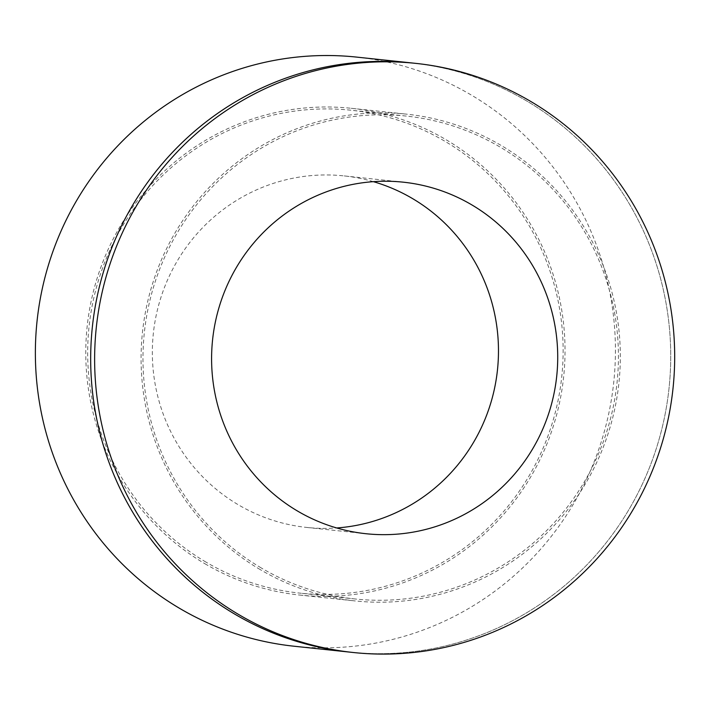 <?xml version="1.0" encoding="UTF-8"?>
<svg xmlns="http://www.w3.org/2000/svg" width="709" height="709" viewBox="0 0 709 709"><rect width="100%" height="100%" fill="white"/><g stroke="black" fill="none" stroke-linecap="round" stroke-linejoin="round"><path stroke-width="0.53" stroke-dasharray="3.54 2.66" d="M411.938 62.968A296.22 289.954 -83.9 0 1 669.048 388.098A296.22 289.954 -83.9 0 1 349.475 652.103A296.22 289.954 96.1 0 0 669.048 388.098A296.22 289.954 96.1 0 0 411.929 62.968M261.196 567.918A242.806 237.675 -83.9 0 1 154.846 282.82A242.806 237.675 -83.9 0 1 406.301 116.081A242.806 237.675 -83.9 0 1 617.052 382.585A242.806 237.675 -83.9 0 1 355.112 598.981A242.806 237.675 -83.9 0 1 261.196 567.918M373.386 181.664A176.763 173.023 96.1 0 0 344.042 175.894A176.763 173.023 96.1 0 0 160.978 297.284A176.763 173.023 96.1 0 0 238.401 504.826A176.763 173.023 96.1 0 0 306.775 527.443A176.763 173.023 96.1 0 0 336.678 527.957M205.894 562.051A242.806 237.675 -83.9 0 1 99.544 276.962A242.806 237.675 -83.9 0 1 350.999 110.223A242.806 237.675 -83.9 0 1 561.75 376.727A242.806 237.675 -83.9 0 1 299.81 593.114A242.806 237.675 -83.9 0 1 205.894 562.051M260.23 569.593A244.747 239.571 -83.9 0 1 153.038 282.226A244.747 239.571 -83.9 0 1 406.505 114.149A244.747 239.571 -83.9 0 1 618.939 382.789A244.747 239.571 -83.9 0 1 354.899 600.913A244.747 239.571 -83.9 0 1 260.23 569.593M204.928 563.735A244.747 239.571 96.1 0 0 299.597 595.046A244.747 239.571 96.1 0 0 563.637 376.922A244.747 239.571 96.1 0 0 351.203 108.291A244.747 239.571 96.1 0 0 97.736 276.359A244.747 239.571 96.1 0 0 204.928 563.735M356.627 57.101A296.22 289.954 -83.9 0 1 613.746 382.24A296.22 289.954 -83.9 0 1 294.173 646.236M403.288 182.178L344.042 175.894M366.021 533.726L306.775 527.443M406.301 116.081L350.999 110.223M355.112 598.981L299.81 593.114M299.597 595.046L354.899 600.913M351.203 108.291L406.505 114.149"/><path stroke-width="1.06" d="M234.901 614.198A296.22 289.954 -83.9 0 1 105.154 266.389A296.22 289.954 -83.9 0 1 411.938 62.968A296.22 289.954 96.1 0 0 411.929 62.959A296.22 289.954 96.1 0 0 105.154 266.389A296.22 289.954 96.1 0 0 234.892 614.198A296.22 289.954 96.1 0 0 349.475 652.094A296.22 289.954 -83.9 0 1 234.901 614.198M238.844 614.614A296.22 289.954 96.1 0 0 353.428 652.519A296.22 289.954 96.1 0 0 673.001 388.514A296.22 289.954 96.1 0 0 415.882 63.385A296.22 289.954 96.1 0 0 109.106 266.806A296.22 289.954 96.1 0 0 238.844 614.614M297.647 511.109A176.763 173.023 -83.9 0 1 220.233 303.558A176.763 173.023 -83.9 0 1 403.288 182.178A176.763 173.023 -83.9 0 1 556.716 376.187A176.763 173.023 -83.9 0 1 366.021 533.726A176.763 173.023 -83.9 0 1 297.647 511.109M336.678 527.957A176.763 173.023 96.1 0 0 497.47 369.912A176.763 173.023 96.1 0 0 373.386 181.664M415.882 63.385L356.627 57.101A296.22 289.954 -83.9 0 0 49.852 260.522A296.22 289.954 -83.9 0 0 179.59 608.34A296.22 289.954 -83.9 0 0 294.173 646.236L349.475 652.094A296.22 289.954 96.1 0 0 349.475 652.103L353.428 652.519"/></g></svg>
